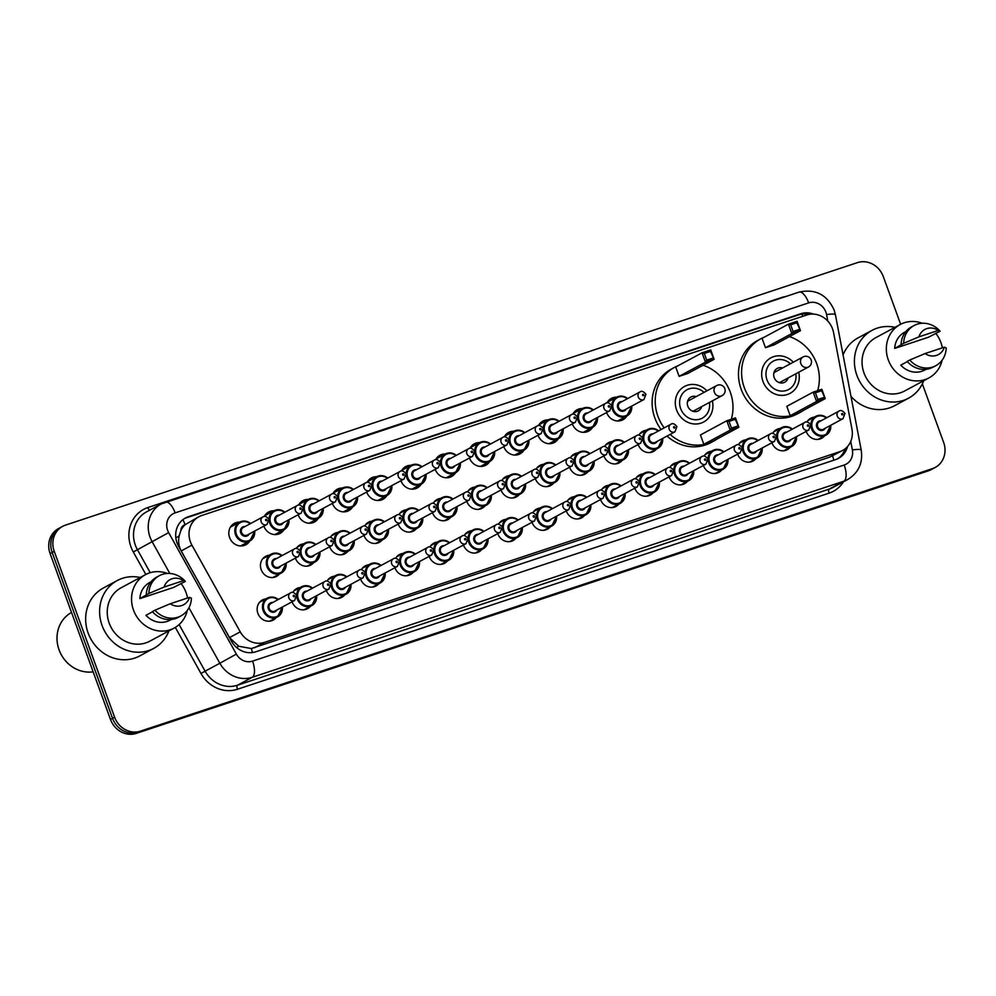 <?xml version="1.0" encoding="UTF-8"?>
<svg xmlns="http://www.w3.org/2000/svg" width="996" height="996" viewBox="0 0 996 996"><rect width="100%" height="100%" fill="white"/><g stroke="black" fill="none" stroke-linecap="round" stroke-linejoin="round"><path stroke-width="1.49" d="M276.041 617.744A11.417 10.408 -118.3 0 1 273.19 620.085A11.417 10.408 -118.3 0 1 257.877 613.312A11.417 10.408 -118.3 0 1 262.359 599.99A11.417 10.408 -118.3 0 1 265.895 598.895M310.316 606.377A11.417 10.408 -118.3 0 1 307.465 608.718A11.417 10.408 -118.3 0 1 292.152 601.958A11.417 10.408 -118.3 0 1 292.102 601.796M344.591 595.023A11.417 10.408 -118.3 0 1 341.74 597.363A11.417 10.408 -118.3 0 1 326.427 590.591A11.417 10.408 -118.3 0 1 326.377 590.441M378.866 583.656A11.417 10.408 -118.3 0 1 376.015 585.997A11.417 10.408 -118.3 0 1 360.701 579.236A11.417 10.408 -118.3 0 1 360.652 579.074M413.141 572.302A11.417 10.408 -118.3 0 1 410.29 574.642A11.417 10.408 -118.3 0 1 394.976 567.869A11.417 10.408 -118.3 0 1 394.926 567.72M447.416 560.935A11.417 10.408 -118.3 0 1 444.565 563.275A11.417 10.408 -118.3 0 1 429.251 556.515A11.417 10.408 -118.3 0 1 429.201 556.353M481.69 549.58A11.417 10.408 -118.3 0 1 478.839 551.921A11.417 10.408 -118.3 0 1 463.526 545.148A11.417 10.408 -118.3 0 1 463.476 544.999M515.965 538.214A11.417 10.408 -118.3 0 1 513.114 540.554A11.417 10.408 -118.3 0 1 497.801 533.794A11.417 10.408 -118.3 0 1 497.751 533.632M550.24 526.859A11.417 10.408 -118.3 0 1 547.389 529.2A11.417 10.408 -118.3 0 1 532.076 522.427A11.417 10.408 -118.3 0 1 532.026 522.278M584.515 515.492A11.417 10.408 -118.3 0 1 581.664 517.833A11.417 10.408 -118.3 0 1 566.351 511.073A11.417 10.408 -118.3 0 1 566.301 510.911M618.79 504.138A11.417 10.408 -118.3 0 1 615.939 506.478A11.417 10.408 -118.3 0 1 600.625 499.706A11.417 10.408 -118.3 0 1 600.576 499.556M653.065 492.771A11.417 10.408 -118.3 0 1 650.214 495.112A11.417 10.408 -118.3 0 1 634.9 488.351A11.417 10.408 -118.3 0 1 634.85 488.189M687.34 481.417A11.417 10.408 -118.3 0 1 684.489 483.757A11.417 10.408 -118.3 0 1 669.175 476.984A11.417 10.408 -118.3 0 1 669.125 476.835M721.614 470.05A11.417 10.408 -118.3 0 1 718.763 472.39A11.417 10.408 -118.3 0 1 703.45 465.63A11.417 10.408 -118.3 0 1 703.4 465.468M755.889 458.695A11.417 10.408 -118.3 0 1 753.038 461.036A11.417 10.408 -118.3 0 1 737.725 454.263A11.417 10.408 -118.3 0 1 737.675 454.114M790.164 447.329A11.417 10.408 -118.3 0 1 787.313 449.669A11.417 10.408 -118.3 0 1 772 442.909A11.417 10.408 -118.3 0 1 771.95 442.747M824.439 435.974A11.417 10.408 -118.3 0 1 821.588 438.315A11.417 10.408 -118.3 0 1 806.287 431.542A11.417 10.408 -118.3 0 1 806.225 431.393M279.341 574.07A11.417 10.408 -118.3 0 1 276.502 576.41A11.417 10.408 -118.3 0 1 261.189 569.65A11.417 10.408 -118.3 0 1 265.671 556.316A11.417 10.408 -118.3 0 1 269.194 555.22M313.616 562.703A11.417 10.408 -118.3 0 1 310.777 565.056A11.417 10.408 -118.3 0 1 295.463 558.283A11.417 10.408 -118.3 0 1 295.401 558.121M347.903 551.348A11.417 10.408 -118.3 0 1 345.052 553.689A11.417 10.408 -118.3 0 1 329.738 546.929A11.417 10.408 -118.3 0 1 329.676 546.767M382.178 539.981A11.417 10.408 -118.3 0 1 379.327 542.334A11.417 10.408 -118.3 0 1 364.013 535.562A11.417 10.408 -118.3 0 1 363.951 535.4M416.453 528.627A11.417 10.408 -118.3 0 1 413.601 530.968A11.417 10.408 -118.3 0 1 398.288 524.207A11.417 10.408 -118.3 0 1 398.226 524.045M450.727 517.26A11.417 10.408 -118.3 0 1 447.876 519.613A11.417 10.408 -118.3 0 1 432.563 512.84A11.417 10.408 -118.3 0 1 432.501 512.679M485.002 505.906A11.417 10.408 -118.3 0 1 482.151 508.246A11.417 10.408 -118.3 0 1 466.838 501.486A11.417 10.408 -118.3 0 1 466.788 501.324M519.277 494.539A11.417 10.408 -118.3 0 1 516.426 496.892A11.417 10.408 -118.3 0 1 501.113 490.119A11.417 10.408 -118.3 0 1 501.063 489.957M553.552 483.185A11.417 10.408 -118.3 0 1 550.701 485.525A11.417 10.408 -118.3 0 1 535.387 478.765A11.417 10.408 -118.3 0 1 535.338 478.603M587.827 471.818A11.417 10.408 -118.3 0 1 584.976 474.171A11.417 10.408 -118.3 0 1 569.662 467.398A11.417 10.408 -118.3 0 1 569.612 467.236M622.102 460.463A11.417 10.408 -118.3 0 1 619.251 462.804A11.417 10.408 -118.3 0 1 603.937 456.044A11.417 10.408 -118.3 0 1 603.887 455.882M656.376 449.096A11.417 10.408 -118.3 0 1 653.525 451.449A11.417 10.408 -118.3 0 1 638.212 444.677A11.417 10.408 -118.3 0 1 638.162 444.515M249.797 540.99A12.139 11.068 -118.3 0 1 245.875 544.737A12.139 11.068 -118.3 0 1 229.59 537.541A12.139 11.068 -118.3 0 1 234.359 523.361A12.139 11.068 -118.3 0 1 239.65 522.153M284.072 529.635A12.139 11.068 -118.3 0 1 280.15 533.383A12.139 11.068 -118.3 0 1 263.865 526.174A12.139 11.068 -118.3 0 1 263.853 526.137M318.346 518.269A12.139 11.068 -118.3 0 1 314.425 522.016A12.139 11.068 -118.3 0 1 298.14 514.82A12.139 11.068 -118.3 0 1 298.128 514.77M357.502 496.992A10.695 9.748 -118.3 0 1 352.671 506.889A12.139 11.068 -118.3 0 1 348.7 510.662A12.139 11.068 -118.3 0 1 332.415 503.453A12.139 11.068 -118.3 0 1 332.403 503.416M386.896 495.547A12.139 11.068 -118.3 0 1 382.974 499.295A12.139 11.068 -118.3 0 1 366.69 492.099A12.139 11.068 -118.3 0 1 366.677 492.049M421.171 484.193A12.139 11.068 -118.3 0 1 417.249 487.94A12.139 11.068 -118.3 0 1 400.965 480.732A12.139 11.068 -118.3 0 1 400.952 480.695M455.446 472.826A12.139 11.068 -118.3 0 1 451.524 476.574A12.139 11.068 -118.3 0 1 435.24 469.377A12.139 11.068 -118.3 0 1 435.227 469.328M489.721 461.472A12.139 11.068 -118.3 0 1 485.799 465.219A12.139 11.068 -118.3 0 1 469.514 458.011A12.139 11.068 -118.3 0 1 469.502 457.973M523.996 450.105A12.139 11.068 -118.3 0 1 520.074 453.852A12.139 11.068 -118.3 0 1 503.789 446.656A12.139 11.068 -118.3 0 1 503.777 446.606M558.27 438.75A12.139 11.068 -118.3 0 1 554.349 442.498A12.139 11.068 -118.3 0 1 538.064 435.289A12.139 11.068 -118.3 0 1 538.052 435.252M592.545 427.384A12.139 11.068 -118.3 0 1 588.624 431.131A12.139 11.068 -118.3 0 1 572.339 423.935A12.139 11.068 -118.3 0 1 572.327 423.885M626.82 416.029A12.139 11.068 -118.3 0 1 622.898 419.777A12.139 11.068 -118.3 0 1 606.614 412.568A12.139 11.068 -118.3 0 1 606.601 412.531M833.552 332.49A21.402 19.509 61.7 0 0 832.556 328.917A21.402 19.509 61.7 0 0 806.698 314.997L201.64 515.542A21.402 19.509 61.7 0 0 198.802 516.775A21.402 19.509 61.7 0 0 191.942 545.161L240.235 631.838A21.402 19.509 61.7 0 0 264.55 642.358L839.715 451.723A21.402 19.509 61.7 0 0 842.554 450.503A21.402 19.509 61.7 0 0 851.953 429.077L833.552 332.49M180.849 530.594A21.402 19.509 -118.3 0 1 185.381 524.519L185.057 524.631A7.134 6.499 61.7 0 0 180.849 530.594L179.106 536.022C178.035 541.239 178.745 546.206 181.21 550.937L229.503 637.614L238.754 646.242L251.291 648.533L829.618 457.164L842.554 450.503M198.802 516.775L185.381 524.519M772.647 433.372A11.417 10.408 -118.3 0 1 776.494 429.575A11.417 10.408 -118.3 0 1 780.017 428.492M738.372 444.726A11.417 10.408 -118.3 0 1 742.219 440.942A11.417 10.408 -118.3 0 1 745.743 439.846M704.097 456.093A11.417 10.408 -118.3 0 1 707.944 452.296A11.417 10.408 -118.3 0 1 711.468 451.213M669.822 467.448A11.417 10.408 -118.3 0 1 673.67 463.663A11.417 10.408 -118.3 0 1 677.193 462.567M635.548 478.815A11.417 10.408 -118.3 0 1 639.395 475.017A11.417 10.408 -118.3 0 1 642.918 473.934M601.273 490.169A11.417 10.408 -118.3 0 1 605.12 486.384A11.417 10.408 -118.3 0 1 608.643 485.289M566.998 501.536A11.417 10.408 -118.3 0 1 570.845 497.739A11.417 10.408 -118.3 0 1 574.368 496.655M532.723 512.89A11.417 10.408 -118.3 0 1 536.57 509.105A11.417 10.408 -118.3 0 1 540.093 508.01M498.448 524.257A11.417 10.408 -118.3 0 1 502.295 520.46A11.417 10.408 -118.3 0 1 505.819 519.377M464.173 535.611A11.417 10.408 -118.3 0 1 468.02 531.827A11.417 10.408 -118.3 0 1 471.544 530.731M429.899 546.978A11.417 10.408 -118.3 0 1 433.746 543.181A11.417 10.408 -118.3 0 1 437.269 542.098M395.624 558.333A11.417 10.408 -118.3 0 1 399.471 554.548A11.417 10.408 -118.3 0 1 402.994 553.452M361.349 569.7A11.417 10.408 -118.3 0 1 365.196 565.902A11.417 10.408 -118.3 0 1 368.719 564.819M327.074 581.054A11.417 10.408 -118.3 0 1 330.921 577.269A11.417 10.408 -118.3 0 1 334.444 576.174M292.799 592.421A11.417 10.408 -118.3 0 1 296.634 588.624A11.417 10.408 -118.3 0 1 300.17 587.54M806.922 422.005A11.417 10.408 -118.3 0 1 810.769 418.22A11.417 10.408 -118.3 0 1 814.292 417.125M638.859 435.14A11.417 10.408 -118.3 0 1 642.706 431.343A11.417 10.408 -118.3 0 1 646.23 430.26M604.584 446.494A11.417 10.408 -118.3 0 1 608.432 442.71A11.417 10.408 -118.3 0 1 611.955 441.614M570.31 457.861A11.417 10.408 -118.3 0 1 574.157 454.064A11.417 10.408 -118.3 0 1 577.68 452.981M536.035 469.216A11.417 10.408 -118.3 0 1 539.869 465.431A11.417 10.408 -118.3 0 1 543.405 464.335M501.76 480.582A11.417 10.408 -118.3 0 1 505.595 476.785A11.417 10.408 -118.3 0 1 509.13 475.702M467.485 491.937A11.417 10.408 -118.3 0 1 471.32 488.152A11.417 10.408 -118.3 0 1 474.855 487.056M433.21 503.304A11.417 10.408 -118.3 0 1 437.045 499.506A11.417 10.408 -118.3 0 1 440.581 498.423M398.935 514.658A11.417 10.408 -118.3 0 1 402.77 510.873A11.417 10.408 -118.3 0 1 406.306 509.778M364.661 526.025A11.417 10.408 -118.3 0 1 368.495 522.228A11.417 10.408 -118.3 0 1 372.018 521.145M330.386 537.379A11.417 10.408 -118.3 0 1 334.22 533.595A11.417 10.408 -118.3 0 1 337.744 532.499M296.273 548.46A11.417 10.408 -118.3 0 1 299.945 544.949A11.417 10.408 -118.3 0 1 303.469 543.866M607.074 402.857A12.139 11.068 -118.3 0 1 611.395 398.388A12.139 11.068 -118.3 0 1 616.673 397.18M572.8 414.212A12.139 11.068 -118.3 0 1 577.12 409.754A12.139 11.068 -118.3 0 1 582.399 408.547M538.525 425.578A12.139 11.068 -118.3 0 1 542.845 421.109A12.139 11.068 -118.3 0 1 548.124 419.901M504.25 436.933A12.139 11.068 -118.3 0 1 508.57 432.476A12.139 11.068 -118.3 0 1 513.849 431.268A10.695 9.748 -118.3 0 1 524.817 432.65M469.975 448.3A12.139 11.068 -118.3 0 1 474.295 443.83A12.139 11.068 -118.3 0 1 479.574 442.622M435.7 459.654A12.139 11.068 -118.3 0 1 440.008 455.197A12.139 11.068 -118.3 0 1 445.299 453.989M401.425 471.021A12.139 11.068 -118.3 0 1 405.733 466.551A12.139 11.068 -118.3 0 1 411.024 465.344M367.151 482.375A12.139 11.068 -118.3 0 1 371.458 477.918A12.139 11.068 -118.3 0 1 376.749 476.711M332.876 493.742A12.139 11.068 -118.3 0 1 337.183 489.273A12.139 11.068 -118.3 0 1 342.475 488.065A10.695 9.748 -118.3 0 1 353.443 489.459M298.601 505.097A12.139 11.068 -118.3 0 1 302.909 500.639A12.139 11.068 -118.3 0 1 308.2 499.432M264.326 516.463A12.139 11.068 -118.3 0 1 268.634 511.994A12.139 11.068 -118.3 0 1 273.925 510.786M922.346 383.883L943.648 442.436A21.402 19.509 -118.3 0 1 935.244 467.423A21.402 19.509 -118.3 0 1 932.393 468.655L140.473 731.139A21.402 19.509 -118.3 0 1 114.615 717.22L54.232 551.336L52.166 552.456A21.402 19.509 -118.3 0 1 60.582 527.457A21.402 19.509 -118.3 0 0 52.166 552.456L112.548 718.34L52.166 552.456L50.099 553.564A21.402 19.509 -118.3 0 1 58.515 528.577L62.648 526.349A21.402 19.509 -118.3 0 1 65.499 525.116L857.407 262.633A21.402 19.509 -118.3 0 1 883.278 276.552L900.645 324.273M140.473 731.139L138.407 732.247A21.402 19.509 -118.3 0 1 112.548 718.34A21.402 19.509 -118.3 0 0 138.407 732.247L930.326 469.763L136.34 733.367A21.402 19.509 -118.3 0 1 110.481 719.448L50.099 553.564M935.244 467.423L933.177 468.543A21.402 19.509 -118.3 0 1 930.326 469.763A21.402 19.509 -118.3 0 0 933.177 468.543L931.111 469.651A21.402 19.509 -118.3 0 1 928.26 470.884L136.34 733.367M813.558 314.114A21.402 19.509 61.7 0 0 800.821 313.728L188.331 516.75A21.402 19.509 61.7 0 0 185.48 517.97A21.402 19.509 61.7 0 0 178.62 546.356L231.508 641.262A21.402 19.509 61.7 0 0 255.823 651.782L835.582 459.629A21.402 19.509 61.7 0 0 838.433 458.397A21.402 19.509 61.7 0 0 847.559 446.507M184.472 518.567A21.402 19.509 -118.3 0 1 186.264 517.858L798.755 314.848A21.402 19.509 -118.3 0 1 808.877 314.425M54.232 551.336A21.402 19.509 -118.3 0 1 62.648 526.349M845.143 448.798A21.402 19.509 -118.3 0 1 837.375 458.919M923.74 380.709A38.52 35.109 -118.3 0 1 908.564 398.188A38.52 35.109 -118.3 0 1 856.896 375.355A38.52 35.109 -118.3 0 1 872.035 330.361A38.52 35.109 -118.3 0 1 894.993 327.323M843.077 354.912A38.52 35.109 -118.3 0 1 858.079 337.881L872.035 330.361M942.104 360.203A30.316 27.627 -118.3 0 1 928.969 377.882A30.316 27.627 -118.3 0 1 888.295 359.917A30.316 27.627 -118.3 0 1 900.222 324.509A30.316 27.627 -118.3 0 1 922.209 323.264M935.767 333.286A30.316 27.627 -118.3 0 1 940.884 342.487A30.316 27.627 -118.3 0 1 942.341 347.841M928.969 377.882L904.679 390.967A30.316 27.627 -118.3 0 1 864.005 372.99A30.316 27.627 -118.3 0 1 875.92 337.594L900.222 324.509M907.331 361.61L900.77 365.146A21.402 19.509 -118.3 0 0 924.736 370.039L926.118 369.292M944.357 347.168A14.268 12.998 -118.3 0 1 925.035 353.568L944.357 347.168L946.2 347.953A22.821 20.804 -118.3 0 1 935.754 365.731A22.821 20.804 -118.3 0 1 909.746 360.029L907.169 361.424A22.821 20.804 -118.3 0 0 933.165 367.113L935.754 365.731M925.035 353.568L909.746 360.029M894.682 348.426L903.658 343.309A22.821 20.804 -118.3 0 1 914.104 325.53A22.821 20.804 -118.3 0 1 940.112 331.232L928.421 337.246L894.682 348.426A21.402 19.509 -118.3 0 1 904.443 332.353L905.825 331.618M908.564 398.188L894.607 405.708A38.52 35.109 -118.3 0 1 850.982 396.396M918.947 336.847A14.268 12.998 -118.3 0 1 938.269 330.448L918.947 336.847L903.658 343.309M938.269 330.448L940.112 331.232M901.081 344.703A22.821 20.804 -118.3 0 1 911.527 326.925L914.104 325.53M93.151 671.839A32.096 29.258 -118.3 0 1 59.075 649.853A32.096 29.258 -118.3 0 1 71.538 612.453M168.946 630.879A38.52 35.109 -118.3 0 1 153.77 648.371A38.52 35.109 -118.3 0 1 102.09 625.538A38.52 35.109 -118.3 0 1 117.242 580.544A38.52 35.109 -118.3 0 1 140.199 577.493M153.77 648.371L139.814 655.891A38.52 35.109 -118.3 0 1 88.134 633.045A38.52 35.109 -118.3 0 1 103.285 588.063L117.242 580.544M187.31 610.386A30.316 27.627 -118.3 0 1 174.176 628.065A30.316 27.627 -118.3 0 1 133.501 610.087A30.316 27.627 -118.3 0 1 145.416 574.68A30.316 27.627 -118.3 0 1 167.415 573.447M180.973 583.469A30.316 27.627 -118.3 0 1 186.09 592.657A30.316 27.627 -118.3 0 1 187.547 598.011M174.176 628.065L149.873 641.15A30.316 27.627 -118.3 0 1 109.211 623.172A30.316 27.627 -118.3 0 1 121.126 587.765L145.416 574.68M152.537 611.793L145.964 615.329A21.402 19.509 -118.3 0 0 169.943 620.222L171.324 619.475M189.551 597.351A14.268 12.998 -118.3 0 1 170.241 603.75L189.551 597.351L191.406 598.123A22.821 20.804 -118.3 0 1 180.961 615.902A22.821 20.804 -118.3 0 1 154.953 610.212L152.363 611.606A22.821 20.804 -118.3 0 0 178.371 617.296L180.961 615.902M170.241 603.75L154.953 610.212M139.876 598.608L148.865 593.492A22.821 20.804 -118.3 0 1 159.31 575.713A22.821 20.804 -118.3 0 1 185.318 581.403L173.628 587.428L139.876 598.608A21.402 19.509 -118.3 0 1 149.649 582.536L151.031 581.789M164.153 587.03A14.268 12.998 -118.3 0 1 183.476 580.631L164.153 587.03L148.865 593.492M183.476 580.631L185.318 581.403M146.288 594.886A22.821 20.804 -118.3 0 1 156.721 577.107L159.31 575.713M798.717 372.255A20.181 18.401 -118.3 0 1 790.04 393.37A20.181 18.401 -118.3 0 1 762.961 381.393A20.181 18.401 -118.3 0 1 770.904 357.825A20.181 18.401 -118.3 0 1 793.302 362.195M803.648 410.252A41.732 38.035 -118.3 0 1 800.261 412.332A41.732 38.035 -118.3 0 1 744.286 387.593A41.732 38.035 -118.3 0 1 760.683 338.852A41.732 38.035 -118.3 0 1 764.293 337.171M789.442 336.623A41.732 38.035 -118.3 0 1 816.67 363.602A41.732 38.035 -118.3 0 1 817.641 390.644M800.261 412.332L797.161 414A41.732 38.035 -118.3 0 1 741.173 389.262A41.732 38.035 -118.3 0 1 757.583 340.52L760.683 338.852M765.476 347.729L774.141 344.865L800.498 330.66L791.845 333.536L765.476 347.729L762.065 338.366L788.434 324.173L797.099 321.297L800.498 330.66L796.862 322.766L790.675 324.82L793.102 331.506L799.29 329.452M790.214 415.693L798.879 412.817L825.236 398.624L816.571 401.488L790.214 415.693L786.803 406.331L813.172 392.125L821.825 389.262L825.236 398.624L821.6 390.731L815.413 392.773L817.841 399.471L824.028 397.416M793.102 331.506L791.845 333.536L788.434 324.173L790.675 324.82M817.841 399.471L816.571 401.488L813.172 392.125L815.413 392.773M821.825 389.262L821.6 390.731M797.099 321.297L796.862 322.766M795.792 373.824A16.123 14.691 -118.3 0 1 785.047 390.83A16.123 14.691 -118.3 0 1 767.007 379.949A16.123 14.691 -118.3 0 1 772.074 361.897A16.123 14.691 -118.3 0 1 790.388 363.777M788.023 378.007A7.844 7.146 -118.3 0 1 784.711 382.227A7.844 7.146 -118.3 0 1 774.178 377.571A7.844 7.146 -118.3 0 1 777.266 368.408A7.844 7.146 -118.3 0 1 782.607 367.96M803.859 356.605A5.702 5.204 61.7 0 0 803.1 356.929L775.187 371.956A5.702 5.204 61.7 0 0 773.867 373.014M778.997 382.539A5.702 5.204 61.7 0 0 780.59 382.016L808.503 366.976A5.702 5.702 0 0 0 811.043 359.693A5.702 5.702 0 0 0 803.1 356.929A5.702 5.204 61.7 0 0 807.744 367.3A5.702 5.204 61.7 0 0 808.503 366.976M712.352 400.878A20.181 18.401 -118.3 0 1 703.674 421.993A20.181 18.401 -118.3 0 1 676.595 410.028A20.181 18.401 -118.3 0 1 684.538 386.448A20.181 18.401 -118.3 0 1 706.936 390.83M664.195 427.869A41.732 38.035 -118.3 0 1 657.908 416.216A41.732 38.035 -118.3 0 1 674.317 367.487A41.732 38.035 -118.3 0 1 677.927 365.793M703.076 365.246A41.732 38.035 -118.3 0 1 730.292 392.225A41.732 38.035 -118.3 0 1 731.276 419.279M661.095 429.537A41.732 38.035 -118.3 0 1 654.808 417.884A41.732 38.035 -118.3 0 1 671.217 369.155L674.317 367.487M679.11 376.364L687.775 373.488L714.132 359.295L705.467 362.158L679.11 376.364L675.699 367.001L702.068 352.796L710.721 349.932L714.132 359.295L710.497 351.401L704.309 353.443L706.737 360.141L712.924 358.087M717.282 438.875A41.732 38.035 -118.3 0 1 713.895 440.967A41.732 38.035 -118.3 0 1 670.134 434.405M703.848 444.316L712.501 441.452L738.87 427.247L730.205 430.123L703.848 444.316L700.437 434.953L726.794 420.76L735.459 417.884L738.87 427.247L735.222 419.353L729.035 421.408L731.475 428.093L737.663 426.039M713.895 440.967L710.795 442.635A41.732 38.035 -118.3 0 1 667.021 436.074M706.737 360.141L705.467 362.158L702.068 352.796L704.309 353.443M731.475 428.093L730.205 430.123L726.794 420.76L729.035 421.408M735.459 417.884L735.222 419.353M710.721 349.932L710.497 351.401M709.426 402.446A16.123 14.691 -118.3 0 1 698.682 419.453A16.123 14.691 -118.3 0 1 680.642 408.572A16.123 14.691 -118.3 0 1 685.709 390.532A16.123 14.691 -118.3 0 1 704.01 392.399M701.645 406.642A7.844 7.146 -118.3 0 1 698.345 410.85A7.844 7.146 -118.3 0 1 687.813 406.194A7.844 7.146 -118.3 0 1 690.9 397.031A7.844 7.146 -118.3 0 1 696.241 396.595M717.481 385.228A5.702 5.204 61.7 0 0 716.722 385.552L688.809 400.591A5.702 5.204 61.7 0 0 687.489 401.637M692.618 411.161A5.702 5.204 61.7 0 0 694.224 410.638L722.137 395.599A5.702 5.702 0 0 0 724.677 388.315A5.702 5.702 0 0 0 716.722 385.552A5.702 5.204 61.7 0 0 721.378 395.935A5.702 5.204 61.7 0 0 722.137 395.599M175.844 537.84L179.106 536.022M802.826 316.28A21.402 8.69 -108.3 0 0 801.805 314.126M833.851 460.202A21.402 8.69 -108.3 0 0 832.581 455.869M252.486 652.554A21.402 8.69 -108.3 0 0 251.291 648.533M236.538 647.475L238.754 646.242M185.057 524.631A21.402 8.69 -108.3 0 0 182.94 519.638M829.618 457.164L839.715 451.723M254.453 647.798L264.55 642.358M229.503 637.614L240.235 631.838M181.21 550.937L191.942 545.161M928.26 470.884L932.393 468.655M110.481 719.448L114.615 717.22M798.755 314.848L800.821 313.728M827.813 321.098L826.568 314.549A14.268 12.998 61.7 0 0 825.908 312.159A14.268 12.998 61.7 0 0 808.665 302.884L175.134 512.878A14.268 12.998 61.7 0 0 167.627 530.358A14.268 12.998 61.7 0 0 168.66 532.611L236.351 654.098A14.268 12.998 61.7 0 0 252.561 661.12L844.197 465.008A14.268 12.998 61.7 0 0 852.364 449.918L850.733 441.402M798.63 292.289A14.268 5.802 71.7 0 1 799.004 292.127A14.268 5.802 71.7 0 1 808.665 302.884M169.818 573.459L152.151 541.762A28.535 26.008 -118.3 0 1 150.085 537.242A28.535 26.008 -118.3 0 1 161.302 503.914L146.574 511.844A28.535 26.008 61.7 0 0 135.356 545.173A28.535 26.008 61.7 0 0 137.423 549.692L150.234 572.7M145.827 574.468L133.29 551.983L168.66 532.611M133.29 551.983A32.096 29.258 -118.3 0 1 147.856 507.562L781.387 297.58A3.561 1.444 -108.3 0 0 781.524 297.929M781.387 297.58A32.096 29.258 -118.3 0 1 785.744 296.522M843.463 481.815A32.096 29.258 -118.3 0 1 829.095 493.145L237.446 689.257A32.096 29.258 -118.3 0 1 200.98 673.47L175.321 627.405M847.696 479.537A28.535 26.008 -118.3 0 1 843.898 481.18L829.17 489.111A28.535 26.008 61.7 0 0 832.955 487.48L847.696 479.537C858.54 472.814 863.046 462.978 861.204 450.03L835.407 314.661A14.268 1.917 -10.8 0 0 826.568 314.549M844.197 465.008A14.268 5.802 71.7 0 1 843.898 481.18L252.262 677.28A28.535 26.008 -118.3 0 1 219.842 663.249L205.101 671.18A28.535 26.008 61.7 0 0 237.521 685.211L829.17 489.111A3.561 1.444 -108.3 0 0 829.095 493.145M236.351 654.098L219.842 663.249L188.941 607.784M179.131 624.567L205.101 671.18L200.98 673.47M252.561 661.12A14.268 5.802 71.7 0 1 252.262 677.28L237.521 685.211A3.561 1.444 -108.3 0 0 237.446 689.257M147.856 507.562A3.561 1.444 -108.3 0 0 149.674 510.176M852.364 449.918A14.268 1.917 -10.8 0 1 861.204 450.03M165.087 502.283A14.268 5.802 71.7 0 1 165.473 502.121A14.268 5.802 71.7 0 1 175.134 512.878M186.264 517.858L188.331 516.75M631.701 406.107A10.695 9.748 -118.3 0 1 626.87 416.004A10.695 9.748 -118.3 0 1 612.515 409.655A10.695 9.748 -118.3 0 1 611.918 407.165M627.268 398.774A9.985 9.101 61.7 0 0 616.238 398.35A9.985 9.101 61.7 0 0 613.399 409.306A9.985 9.101 61.7 0 0 624.206 416.116A9.985 9.101 61.7 0 0 631.327 406.306M626.148 409.095A4.992 4.557 -118.3 0 1 617.732 407.874A4.992 4.557 -118.3 0 1 622.089 401.562M620.284 402.533A4.283 3.897 61.7 0 0 618.603 407.526A4.283 3.897 61.7 0 0 624.343 410.066L643.989 399.483A4.283 3.897 -118.3 0 1 638.249 396.956A4.283 3.897 -118.3 0 1 639.93 391.951L620.284 402.533M642.632 395.225A0.71 0.647 61.7 0 0 643.491 395.698A0.71 0.647 61.7 0 0 643.864 394.814A0.71 0.647 61.7 0 0 643.005 394.354A0.71 0.647 61.7 0 0 642.632 395.225M611.843 406.343A10.695 9.748 -118.3 0 1 616.723 397.155A10.695 9.748 -118.3 0 1 627.642 398.574M597.426 417.473A10.695 9.748 -118.3 0 1 592.595 427.359A10.695 9.748 -118.3 0 1 578.24 421.009A10.695 9.748 -118.3 0 1 577.643 418.519M592.994 410.128A9.985 9.101 61.7 0 0 581.963 409.705A9.985 9.101 61.7 0 0 579.124 420.673A9.985 9.101 61.7 0 0 589.931 427.471A9.985 9.101 61.7 0 0 597.052 417.673M591.873 420.461A4.992 4.557 -118.3 0 1 583.457 419.229A4.992 4.557 -118.3 0 1 587.814 412.917M586.009 413.888A4.283 3.897 61.7 0 0 584.328 418.893A4.283 3.897 61.7 0 0 590.068 421.433L609.714 410.85A4.283 3.897 -118.3 0 1 603.974 408.31A4.283 3.897 -118.3 0 1 605.655 403.318L586.009 413.888M608.357 406.592A0.71 0.647 61.7 0 0 609.216 407.053A0.71 0.647 61.7 0 0 609.589 406.181A0.71 0.647 61.7 0 0 608.73 405.721A0.71 0.647 61.7 0 0 608.357 406.592M577.568 417.71A10.695 9.748 -118.3 0 1 582.448 408.522A10.695 9.748 -118.3 0 1 593.367 409.929M563.151 428.828A10.695 9.748 -118.3 0 1 558.32 438.726A10.695 9.748 -118.3 0 1 543.965 432.376A10.695 9.748 -118.3 0 1 543.368 429.886M558.719 421.495A9.985 9.101 61.7 0 0 547.688 421.071A9.985 9.101 61.7 0 0 544.849 432.027A9.985 9.101 61.7 0 0 555.656 438.838A9.985 9.101 61.7 0 0 562.777 429.027M557.598 431.816A4.992 4.557 -118.3 0 1 549.182 430.596A4.992 4.557 -118.3 0 1 553.539 424.284M551.734 425.255A4.283 3.897 61.7 0 0 550.053 430.247A4.283 3.897 61.7 0 0 555.793 432.787L575.439 422.204A4.283 3.897 -118.3 0 1 569.7 419.677A4.283 3.897 -118.3 0 1 571.38 414.672L551.734 425.255M574.082 417.947A0.71 0.647 61.7 0 0 574.941 418.42A0.71 0.647 61.7 0 0 575.315 417.536A0.71 0.647 61.7 0 0 574.455 417.075A0.71 0.647 61.7 0 0 574.082 417.947M543.293 429.064A10.695 9.748 -118.3 0 1 548.174 419.876A10.695 9.748 -118.3 0 1 559.092 421.296M528.876 440.195A10.695 9.748 -118.3 0 1 524.045 450.08A10.695 9.748 -118.3 0 1 509.691 443.73A10.695 9.748 -118.3 0 1 509.093 441.24M524.444 432.849A9.985 9.101 61.7 0 0 513.413 432.426A9.985 9.101 61.7 0 0 510.575 443.394A9.985 9.101 61.7 0 0 521.381 450.192A9.985 9.101 61.7 0 0 528.503 440.394M523.323 443.183A4.992 4.557 -118.3 0 1 514.907 441.95A4.992 4.557 -118.3 0 1 519.265 435.638M517.459 436.609A4.283 3.897 61.7 0 0 515.779 441.614A4.283 3.897 61.7 0 0 521.518 444.154L541.164 433.571A4.283 3.897 -118.3 0 1 535.425 431.031A4.283 3.897 -118.3 0 1 537.105 426.039L517.459 436.609M539.807 429.313A0.71 0.647 61.7 0 0 540.666 429.774A0.71 0.647 61.7 0 0 541.04 428.903A0.71 0.647 61.7 0 0 540.181 428.442A0.71 0.647 61.7 0 0 539.807 429.313M509.018 440.431A10.695 9.748 -118.3 0 1 513.899 431.243L504.648 436.223M494.601 451.549A10.695 9.748 -118.3 0 1 489.771 461.447A10.695 9.748 -118.3 0 1 475.416 455.097A10.695 9.748 -118.3 0 1 474.818 452.607M490.169 444.216A9.985 9.101 61.7 0 0 479.138 443.793A9.985 9.101 61.7 0 0 476.3 454.749A9.985 9.101 61.7 0 0 487.106 461.559A9.985 9.101 61.7 0 0 494.228 451.748M489.048 454.537A4.992 4.557 -118.3 0 1 480.62 453.317A4.992 4.557 -118.3 0 1 484.99 447.005M483.185 447.976A4.283 3.897 61.7 0 0 481.504 452.968A4.283 3.897 61.7 0 0 487.243 455.508L506.889 444.926A4.283 3.897 -118.3 0 1 501.15 442.398A4.283 3.897 -118.3 0 1 502.831 437.393L483.185 447.976M505.532 440.668A0.71 0.647 61.7 0 0 506.391 441.141A0.71 0.647 61.7 0 0 506.765 440.257A0.71 0.647 61.7 0 0 505.906 439.796A0.71 0.647 61.7 0 0 505.532 440.668M474.743 451.786A10.695 9.748 -118.3 0 1 479.624 442.598A10.695 9.748 -118.3 0 1 490.542 444.017M460.326 462.916A10.695 9.748 -118.3 0 1 455.496 472.801A10.695 9.748 -118.3 0 1 441.141 466.452A10.695 9.748 -118.3 0 1 440.543 463.962M455.894 455.57A9.985 9.101 61.7 0 0 444.863 455.147A9.985 9.101 61.7 0 0 442.025 466.116A9.985 9.101 61.7 0 0 452.831 472.913A9.985 9.101 61.7 0 0 459.953 463.115M454.774 465.904A4.992 4.557 -118.3 0 1 446.345 464.671A4.992 4.557 -118.3 0 1 450.715 458.359M448.91 459.33A4.283 3.897 61.7 0 0 447.229 464.335A4.283 3.897 61.7 0 0 452.968 466.875L472.614 456.293A4.283 3.897 -118.3 0 1 466.875 453.753A4.283 3.897 -118.3 0 1 468.556 448.76L448.91 459.33M471.257 452.035A0.71 0.647 61.7 0 0 472.116 452.495A0.71 0.647 61.7 0 0 472.49 451.624A0.71 0.647 61.7 0 0 471.631 451.163A0.71 0.647 61.7 0 0 471.257 452.035M440.469 463.152A10.695 9.748 -118.3 0 1 445.349 453.964A10.695 9.748 -118.3 0 1 456.268 455.371L451.387 453.018L445.349 453.964L436.099 458.944M426.051 474.27A10.695 9.748 -118.3 0 1 421.221 484.168A10.695 9.748 -118.3 0 1 406.866 477.819A10.695 9.748 -118.3 0 1 406.268 475.329M421.619 466.937A9.985 9.101 61.7 0 0 410.589 466.514A9.985 9.101 61.7 0 0 407.75 477.47A9.985 9.101 61.7 0 0 418.557 484.28A9.985 9.101 61.7 0 0 425.678 474.47M420.499 477.258A4.992 4.557 -118.3 0 1 412.07 476.038A4.992 4.557 -118.3 0 1 416.44 469.726M414.635 470.697A4.283 3.897 61.7 0 0 412.954 475.69A4.283 3.897 61.7 0 0 418.694 478.229L438.34 467.647A4.283 3.897 -118.3 0 1 432.6 465.12A4.283 3.897 -118.3 0 1 434.281 460.115L414.635 470.697M436.983 463.389A0.71 0.647 61.7 0 0 437.842 463.862A0.71 0.647 61.7 0 0 438.215 462.978A0.71 0.647 61.7 0 0 437.356 462.518A0.71 0.647 61.7 0 0 436.983 463.389M406.194 474.507A10.695 9.748 -118.3 0 1 411.074 465.319A10.695 9.748 -118.3 0 1 421.993 466.738M377.696 500.502L386.946 495.522L391.826 485.6A10.695 9.748 -118.3 0 1 386.946 495.522A10.695 9.748 -118.3 0 1 372.591 489.173A10.695 9.748 -118.3 0 1 371.994 486.683M387.344 478.292A9.985 9.101 61.7 0 0 376.314 477.868A9.985 9.101 61.7 0 0 373.475 488.837A9.985 9.101 61.7 0 0 384.282 495.635A9.985 9.101 61.7 0 0 391.403 485.836M386.224 488.625A4.992 4.557 -118.3 0 1 377.795 487.393A4.992 4.557 -118.3 0 1 382.165 481.08M380.36 482.052A4.283 3.897 61.7 0 0 378.679 487.056A4.283 3.897 61.7 0 0 384.419 489.596L404.065 479.014A4.283 3.897 -118.3 0 1 398.325 476.474A4.283 3.897 -118.3 0 1 400.006 471.482L380.36 482.052M402.708 474.756A0.71 0.647 61.7 0 0 403.567 475.217A0.71 0.647 61.7 0 0 403.94 474.345A0.71 0.647 61.7 0 0 403.081 473.884A0.71 0.647 61.7 0 0 402.708 474.756M371.919 485.874A10.695 9.748 -118.3 0 1 376.799 476.686A10.695 9.748 -118.3 0 1 387.718 478.092M357.552 496.967L352.671 506.889A10.695 9.748 -118.3 0 1 338.316 500.54A10.695 9.748 -118.3 0 1 337.719 498.05M353.07 489.659A9.985 9.101 61.7 0 0 342.039 489.235A9.985 9.101 61.7 0 0 339.2 500.191A9.985 9.101 61.7 0 0 350.007 507.001A9.985 9.101 61.7 0 0 357.128 497.191M351.949 499.98A4.992 4.557 -118.3 0 1 343.52 498.759A4.992 4.557 -118.3 0 1 347.89 492.447M346.085 493.418A4.283 3.897 61.7 0 0 344.404 498.411A4.283 3.897 61.7 0 0 350.144 500.951L369.79 490.368A4.283 3.897 -118.3 0 1 364.038 487.841A4.283 3.897 -118.3 0 1 365.731 482.836L346.085 493.418M368.433 486.11A0.71 0.647 61.7 0 0 369.292 486.583A0.71 0.647 61.7 0 0 369.665 485.699A0.71 0.647 61.7 0 0 368.806 485.239A0.71 0.647 61.7 0 0 368.433 486.11M337.644 497.228A10.695 9.748 -118.3 0 1 342.524 488.04L333.262 493.032M323.227 508.358A10.695 9.748 -118.3 0 1 318.396 518.244A10.695 9.748 -118.3 0 1 304.041 511.894A10.695 9.748 -118.3 0 1 303.431 509.404M318.795 501.013A9.985 9.101 61.7 0 0 307.764 500.59A9.985 9.101 61.7 0 0 304.913 511.558A9.985 9.101 61.7 0 0 315.732 518.356A9.985 9.101 61.7 0 0 322.853 508.558M317.674 511.346A4.992 4.557 -118.3 0 1 309.246 510.114A4.992 4.557 -118.3 0 1 313.616 503.802M311.81 504.773A4.283 3.897 61.7 0 0 310.13 509.778A4.283 3.897 61.7 0 0 315.869 512.317L335.515 501.735A4.283 3.897 -118.3 0 1 329.763 499.195A4.283 3.897 -118.3 0 1 331.456 494.203L311.81 504.773M334.158 497.477A0.71 0.647 61.7 0 0 335.017 497.938A0.71 0.647 61.7 0 0 335.391 497.066A0.71 0.647 61.7 0 0 334.531 496.606A0.71 0.647 61.7 0 0 334.158 497.477M303.369 508.595A10.695 9.748 -118.3 0 1 308.25 499.407A10.695 9.748 -118.3 0 1 319.156 500.814M288.94 519.713A10.695 9.748 -118.3 0 1 284.121 529.611A10.695 9.748 -118.3 0 1 269.767 523.261A10.695 9.748 -118.3 0 1 269.157 520.771M284.52 512.38A9.985 9.101 61.7 0 0 273.489 511.956A9.985 9.101 61.7 0 0 270.638 522.912A9.985 9.101 61.7 0 0 281.457 529.723A9.985 9.101 61.7 0 0 288.579 519.912M283.399 522.701A4.992 4.557 -118.3 0 1 274.971 521.481A4.992 4.557 -118.3 0 1 279.341 515.169M277.535 516.14A4.283 3.897 61.7 0 0 275.855 521.132A4.283 3.897 61.7 0 0 281.594 523.672L301.24 513.089A4.283 3.897 -118.3 0 1 295.488 510.562A4.283 3.897 -118.3 0 1 297.182 505.557L277.535 516.14M299.883 508.832A0.71 0.647 61.7 0 0 300.742 509.305A0.71 0.647 61.7 0 0 301.116 508.421A0.71 0.647 61.7 0 0 300.257 507.96A0.71 0.647 61.7 0 0 299.883 508.832M269.094 519.949A10.695 9.748 -118.3 0 1 273.975 510.761A10.695 9.748 -118.3 0 1 284.881 512.181M254.665 531.08A10.695 9.748 -118.3 0 1 249.847 540.965A10.695 9.748 -118.3 0 1 235.492 534.615A10.695 9.748 -118.3 0 1 239.7 522.128A10.695 9.748 -118.3 0 1 250.606 523.535M250.245 523.734A9.985 9.101 61.7 0 0 239.214 523.311A9.985 9.101 61.7 0 0 236.363 534.279A9.985 9.101 61.7 0 0 247.182 541.077A9.985 9.101 61.7 0 0 254.304 531.279M249.125 534.068A4.992 4.557 -118.3 0 1 240.696 532.835A4.992 4.557 -118.3 0 1 245.066 526.523M243.261 527.494A4.283 3.897 61.7 0 0 241.58 532.499A4.283 3.897 61.7 0 0 247.319 535.039L266.965 524.456A4.283 3.897 -118.3 0 1 261.213 521.916A4.283 3.897 -118.3 0 1 262.907 516.924L243.261 527.494M265.608 520.198A0.71 0.647 61.7 0 0 266.467 520.659A0.71 0.647 61.7 0 0 266.841 519.788A0.71 0.647 61.7 0 0 265.982 519.327A0.71 0.647 61.7 0 0 265.608 520.198M662.664 438.414A10.695 9.748 -118.3 0 1 657.833 448.312A10.695 9.748 -118.3 0 1 643.491 441.963A10.695 9.748 -118.3 0 1 642.881 439.473M642.806 438.663A10.695 9.748 -118.3 0 1 647.686 429.475A10.695 9.748 -118.3 0 1 658.605 430.882M658.232 431.081A9.985 9.101 61.7 0 0 647.201 430.658A9.985 9.101 61.7 0 0 644.362 441.626A9.985 9.101 61.7 0 0 655.169 448.424A9.985 9.101 61.7 0 0 662.29 438.626M657.111 441.402A4.992 4.557 -118.3 0 1 648.695 440.182A4.992 4.557 -118.3 0 1 653.052 433.87M670.893 424.271L651.247 434.841A4.283 3.897 61.7 0 0 649.566 439.846A4.283 3.897 61.7 0 0 655.306 442.386L674.952 431.803A4.283 3.897 -118.3 0 1 669.212 429.264A4.283 3.897 -118.3 0 1 670.893 424.271C672.611 422.951 674.616 423.723 676.894 426.612L674.952 431.803M674.84 427.135A0.71 0.647 61.7 0 0 673.968 426.674A0.71 0.647 61.7 0 0 673.595 427.545A0.71 0.647 61.7 0 0 674.454 428.006A0.71 0.647 61.7 0 0 674.84 427.135M615.727 463.899L623.558 459.666L628.439 449.756A10.695 9.748 -118.3 0 1 623.558 459.666A10.695 9.748 -118.3 0 1 609.203 453.329A10.695 9.748 -118.3 0 1 608.606 450.827M608.531 450.018A10.695 9.748 -118.3 0 1 613.412 440.83A10.695 9.748 -118.3 0 1 624.33 442.249M623.957 442.448A9.985 9.101 61.7 0 0 612.926 442.025A9.985 9.101 61.7 0 0 610.087 452.981A9.985 9.101 61.7 0 0 620.894 459.791A9.985 9.101 61.7 0 0 628.015 449.98M622.836 452.769A4.992 4.557 -118.3 0 1 614.42 451.549A4.992 4.557 -118.3 0 1 618.777 445.237M636.618 435.625L616.972 446.208A4.283 3.897 61.7 0 0 615.291 451.2A4.283 3.897 61.7 0 0 621.031 453.74L640.677 443.158A4.283 3.897 -118.3 0 1 634.938 440.63A4.283 3.897 -118.3 0 1 636.618 435.625C638.336 434.306 640.341 435.09 642.619 437.966L640.677 443.158M640.565 438.489A0.71 0.647 61.7 0 0 639.693 438.028A0.71 0.647 61.7 0 0 639.32 438.9A0.71 0.647 61.7 0 0 640.179 439.373A0.71 0.647 61.7 0 0 640.565 438.489M594.114 461.136A10.695 9.748 -118.3 0 1 589.283 471.033A10.695 9.748 -118.3 0 1 574.929 464.684A10.695 9.748 -118.3 0 1 574.331 462.194M574.256 461.385A10.695 9.748 -118.3 0 1 579.137 452.196A10.695 9.748 -118.3 0 1 590.055 453.603M589.682 453.803A9.985 9.101 61.7 0 0 578.651 453.379A9.985 9.101 61.7 0 0 575.812 464.348A9.985 9.101 61.7 0 0 586.619 471.145A9.985 9.101 61.7 0 0 593.74 461.347M588.561 464.124A4.992 4.557 -118.3 0 1 580.145 462.903A4.992 4.557 -118.3 0 1 584.503 456.591M602.343 446.992L582.697 457.562A4.283 3.897 61.7 0 0 581.017 462.567A4.283 3.897 61.7 0 0 586.756 465.107L606.402 454.525A4.283 3.897 -118.3 0 1 600.663 451.985A4.283 3.897 -118.3 0 1 602.343 446.992C604.062 445.673 606.066 446.445 608.344 449.333L606.402 454.525M606.29 449.856A0.71 0.647 61.7 0 0 605.419 449.395A0.71 0.647 61.7 0 0 605.045 450.267A0.71 0.647 61.7 0 0 605.904 450.727A0.71 0.647 61.7 0 0 606.29 449.856M559.839 472.502A10.695 9.748 -118.3 0 1 555.009 482.388A10.695 9.748 -118.3 0 1 540.654 476.051A10.695 9.748 -118.3 0 1 540.056 473.548M539.981 472.739A10.695 9.748 -118.3 0 1 544.862 463.551A10.695 9.748 -118.3 0 1 555.78 464.97M555.407 465.169A9.985 9.101 61.7 0 0 544.376 464.746A9.985 9.101 61.7 0 0 541.538 475.702A9.985 9.101 61.7 0 0 552.344 482.512A9.985 9.101 61.7 0 0 559.466 472.702M554.286 475.49A4.992 4.557 -118.3 0 1 545.87 474.27A4.992 4.557 -118.3 0 1 550.228 467.958M568.069 458.347L548.423 468.929A4.283 3.897 61.7 0 0 546.742 473.922A4.283 3.897 61.7 0 0 552.481 476.462L572.127 465.879A4.283 3.897 -118.3 0 1 566.388 463.352A4.283 3.897 -118.3 0 1 568.069 458.347C569.787 457.027 571.791 457.811 574.07 460.687L572.127 465.879M572.015 461.21A0.71 0.647 61.7 0 0 571.144 460.75A0.71 0.647 61.7 0 0 570.77 461.621A0.71 0.647 61.7 0 0 571.629 462.094A0.71 0.647 61.7 0 0 572.015 461.21M525.564 483.857A10.695 9.748 -118.3 0 1 520.734 493.755A10.695 9.748 -118.3 0 1 506.379 487.405A10.695 9.748 -118.3 0 1 505.781 484.915M505.707 484.106A10.695 9.748 -118.3 0 1 510.587 474.918A10.695 9.748 -118.3 0 1 521.506 476.325M521.132 476.524A9.985 9.101 61.7 0 0 510.101 476.1A9.985 9.101 61.7 0 0 507.263 487.069A9.985 9.101 61.7 0 0 518.069 493.867A9.985 9.101 61.7 0 0 525.191 484.068M520.012 486.845A4.992 4.557 -118.3 0 1 511.595 485.625A4.992 4.557 -118.3 0 1 515.953 479.313M533.794 469.714L514.148 480.284A4.283 3.897 61.7 0 0 512.467 485.289A4.283 3.897 61.7 0 0 518.206 487.828L537.852 477.246A4.283 3.897 -118.3 0 1 532.113 474.706A4.283 3.897 -118.3 0 1 533.794 469.714C535.512 468.394 537.516 469.166 539.795 472.054L537.852 477.246M537.728 472.577A0.71 0.647 61.7 0 0 536.869 472.116A0.71 0.647 61.7 0 0 536.495 472.988A0.71 0.647 61.7 0 0 537.354 473.449A0.71 0.647 61.7 0 0 537.728 472.577M491.289 495.224A10.695 9.748 -118.3 0 1 486.459 505.109A10.695 9.748 -118.3 0 1 472.104 498.772A10.695 9.748 -118.3 0 1 471.506 496.269M471.432 495.46A10.695 9.748 -118.3 0 1 476.312 486.272A10.695 9.748 -118.3 0 1 487.231 487.691M486.857 487.891A9.985 9.101 61.7 0 0 475.827 487.467A9.985 9.101 61.7 0 0 472.988 498.423A9.985 9.101 61.7 0 0 483.795 505.233A9.985 9.101 61.7 0 0 490.916 495.423M485.737 498.212A4.992 4.557 -118.3 0 1 477.321 496.992A4.992 4.557 -118.3 0 1 481.678 490.679M499.519 481.068L479.873 491.651A4.283 3.897 61.7 0 0 478.192 496.643A4.283 3.897 61.7 0 0 483.932 499.183L503.578 488.6A4.283 3.897 -118.3 0 1 497.838 486.073A4.283 3.897 -118.3 0 1 499.519 481.068C501.237 479.748 503.241 480.533 505.52 483.409L503.578 488.6M503.453 483.932A0.71 0.647 61.7 0 0 502.594 483.471A0.71 0.647 61.7 0 0 502.221 484.342A0.71 0.647 61.7 0 0 503.08 484.815A0.71 0.647 61.7 0 0 503.453 483.932M457.015 506.578A10.695 9.748 -118.3 0 1 452.184 516.476A10.695 9.748 -118.3 0 1 437.829 510.126A10.695 9.748 -118.3 0 1 437.232 507.636M437.157 506.827A10.695 9.748 -118.3 0 1 442.037 497.639A10.695 9.748 -118.3 0 1 452.956 499.046M452.582 499.245A9.985 9.101 61.7 0 0 441.552 498.822A9.985 9.101 61.7 0 0 438.713 509.79A9.985 9.101 61.7 0 0 449.52 516.588A9.985 9.101 61.7 0 0 456.641 506.79M451.462 509.566A4.992 4.557 -118.3 0 1 443.046 508.346A4.992 4.557 -118.3 0 1 447.403 502.034M465.244 492.435L445.598 503.005A4.283 3.897 61.7 0 0 443.917 508.01A4.283 3.897 61.7 0 0 449.657 510.55L469.303 499.967A4.283 3.897 -118.3 0 1 463.563 497.427A4.283 3.897 -118.3 0 1 465.244 492.435C466.962 491.115 468.967 491.887 471.245 494.775L469.303 499.967M469.178 495.298A0.71 0.647 61.7 0 0 468.319 494.838A0.71 0.647 61.7 0 0 467.946 495.709A0.71 0.647 61.7 0 0 468.805 496.17A0.71 0.647 61.7 0 0 469.178 495.298M422.74 517.945A10.695 9.748 -118.3 0 1 417.909 527.83A10.695 9.748 -118.3 0 1 403.554 521.493A10.695 9.748 -118.3 0 1 402.957 518.991M402.882 518.181A10.695 9.748 -118.3 0 1 407.762 508.993A10.695 9.748 -118.3 0 1 418.681 510.413M418.308 510.612A9.985 9.101 61.7 0 0 407.277 510.189A9.985 9.101 61.7 0 0 404.438 521.145A9.985 9.101 61.7 0 0 415.245 527.955A9.985 9.101 61.7 0 0 422.366 518.144M417.187 520.933A4.992 4.557 -118.3 0 1 408.771 519.713A4.992 4.557 -118.3 0 1 413.128 513.401M430.969 503.789L411.323 514.372A4.283 3.897 61.7 0 0 409.642 519.364A4.283 3.897 61.7 0 0 415.382 521.904L435.028 511.322A4.283 3.897 -118.3 0 1 429.288 508.794A4.283 3.897 -118.3 0 1 430.969 503.789C432.687 502.47 434.692 503.254 436.97 506.13L435.028 511.322M434.903 506.653A0.71 0.647 61.7 0 0 434.044 506.192A0.71 0.647 61.7 0 0 433.671 507.064A0.71 0.647 61.7 0 0 434.53 507.537A0.71 0.647 61.7 0 0 434.903 506.653M388.465 529.299A10.695 9.748 -118.3 0 1 383.634 539.197A10.695 9.748 -118.3 0 1 369.279 532.848A10.695 9.748 -118.3 0 1 368.682 530.358M368.607 529.548A10.695 9.748 -118.3 0 1 373.488 520.36A10.695 9.748 -118.3 0 1 384.406 521.767M384.033 521.966A9.985 9.101 61.7 0 0 373.002 521.543A9.985 9.101 61.7 0 0 370.163 532.511A9.985 9.101 61.7 0 0 380.97 539.309A9.985 9.101 61.7 0 0 388.091 529.511M382.912 532.287A4.992 4.557 -118.3 0 1 374.496 531.067A4.992 4.557 -118.3 0 1 378.854 524.755M396.694 515.156L377.048 525.726A4.283 3.897 61.7 0 0 375.368 530.731A4.283 3.897 61.7 0 0 381.107 533.271L400.753 522.688A4.283 3.897 -118.3 0 1 395.014 520.149A4.283 3.897 -118.3 0 1 396.694 515.156C398.412 513.836 400.417 514.608 402.695 517.497L400.753 522.688M400.629 518.02A0.71 0.647 61.7 0 0 399.77 517.559A0.71 0.647 61.7 0 0 399.396 518.43A0.71 0.647 61.7 0 0 400.255 518.891A0.71 0.647 61.7 0 0 400.629 518.02M354.19 540.666A10.695 9.748 -118.3 0 1 349.359 550.551A10.695 9.748 -118.3 0 1 335.005 544.214A10.695 9.748 -118.3 0 1 334.407 541.712M334.332 540.903A10.695 9.748 -118.3 0 1 339.213 531.715A10.695 9.748 -118.3 0 1 350.131 533.134L345.301 530.781L339.213 531.715L331.382 535.935M349.758 533.333A9.985 9.101 61.7 0 0 338.727 532.91A9.985 9.101 61.7 0 0 335.889 543.866A9.985 9.101 61.7 0 0 346.695 550.676A9.985 9.101 61.7 0 0 353.817 540.865M348.637 543.654A4.992 4.557 -118.3 0 1 340.221 542.434A4.992 4.557 -118.3 0 1 344.579 536.122M362.42 526.51L342.773 537.093A4.283 3.897 61.7 0 0 341.093 542.085A4.283 3.897 61.7 0 0 346.832 544.625L366.478 534.043A4.283 3.897 -118.3 0 1 360.739 531.515A4.283 3.897 -118.3 0 1 362.42 526.51C364.138 525.191 366.142 525.975 368.42 528.851L366.478 534.043M366.354 529.374A0.71 0.647 61.7 0 0 365.495 528.913A0.71 0.647 61.7 0 0 365.121 529.785A0.71 0.647 61.7 0 0 365.98 530.258A0.71 0.647 61.7 0 0 366.354 529.374M319.915 552.021A10.695 9.748 -118.3 0 1 315.085 561.918A10.695 9.748 -118.3 0 1 300.73 555.569A10.695 9.748 -118.3 0 1 300.356 554.324M300.095 550.651A10.695 9.748 -118.3 0 1 304.938 543.081A10.695 9.748 -118.3 0 1 315.857 544.488M315.483 544.688A9.985 9.101 61.7 0 0 304.452 544.264A9.985 9.101 61.7 0 0 301.614 555.233A9.985 9.101 61.7 0 0 312.42 562.03A9.985 9.101 61.7 0 0 319.542 552.232M314.363 555.009A4.992 4.557 -118.3 0 1 305.946 553.788A4.992 4.557 -118.3 0 1 310.304 547.476M328.145 537.877L308.499 548.447A4.283 3.897 61.7 0 0 306.818 553.452A4.283 3.897 61.7 0 0 312.557 555.992L332.203 545.41A4.283 3.897 -118.3 0 1 326.464 542.87A4.283 3.897 -118.3 0 1 328.145 537.877C329.863 536.558 331.867 537.33 334.146 540.218L332.203 545.41M332.079 540.741A0.71 0.647 61.7 0 0 331.22 540.28A0.71 0.647 61.7 0 0 330.846 541.152A0.71 0.647 61.7 0 0 331.705 541.612A0.71 0.647 61.7 0 0 332.079 540.741M286.151 563.114A10.695 9.748 -118.3 0 1 281.333 572.999A10.695 9.748 -118.3 0 1 266.978 566.649A10.695 9.748 -118.3 0 1 271.186 554.162A10.695 9.748 -118.3 0 1 282.092 555.569M281.719 555.768A9.985 9.101 61.7 0 0 270.688 555.345A9.985 9.101 61.7 0 0 267.849 566.313A9.985 9.101 61.7 0 0 278.656 573.111A9.985 9.101 61.7 0 0 285.777 563.313M280.611 566.101A4.992 4.557 -118.3 0 1 272.182 564.869A4.992 4.557 -118.3 0 1 276.552 558.557M294.38 548.958L274.747 559.528A4.283 3.897 61.7 0 0 273.053 564.533A4.283 3.897 61.7 0 0 278.805 567.073L298.439 556.49A4.283 3.897 -118.3 0 1 292.7 553.95A4.283 3.897 -118.3 0 1 294.38 548.958C296.111 547.638 298.103 548.41 300.381 551.298L298.439 556.49M298.327 551.821A0.71 0.647 61.7 0 0 297.468 551.361A0.71 0.647 61.7 0 0 297.082 552.232A0.71 0.647 61.7 0 0 297.953 552.693A0.71 0.647 61.7 0 0 298.327 551.821M830.726 425.292A10.695 9.748 -118.3 0 1 825.908 435.177A10.695 9.748 -118.3 0 1 811.553 428.84A10.695 9.748 -118.3 0 1 810.943 426.338M810.869 425.529A10.695 9.748 -118.3 0 1 815.761 416.34A10.695 9.748 -118.3 0 1 826.668 417.76M826.307 417.959A9.985 9.101 61.7 0 0 815.263 417.523A9.985 9.101 61.7 0 0 812.425 428.492A9.985 9.101 61.7 0 0 823.244 435.302A9.985 9.101 61.7 0 0 830.365 425.491M825.186 428.28A4.992 4.557 -118.3 0 1 816.757 427.06A4.992 4.557 -118.3 0 1 821.127 420.735M838.956 411.136L819.322 421.719A4.283 3.897 61.7 0 0 817.641 426.711A4.283 3.897 61.7 0 0 823.381 429.251L843.014 418.669A4.283 3.897 -118.3 0 1 837.275 416.129A4.283 3.897 -118.3 0 1 838.956 411.136C840.686 409.817 842.678 410.601 844.957 413.477L843.014 418.669M842.902 414A0.71 0.647 61.7 0 0 842.043 413.539A0.71 0.647 61.7 0 0 841.67 414.411A0.71 0.647 61.7 0 0 842.529 414.871A0.71 0.647 61.7 0 0 842.902 414M796.451 436.646A10.695 9.748 -118.3 0 1 791.633 446.544A10.695 9.748 -118.3 0 1 777.278 440.195A10.695 9.748 -118.3 0 1 776.668 437.705M776.594 436.895A10.695 9.748 -118.3 0 1 781.487 427.695A10.695 9.748 -118.3 0 1 792.393 429.114M792.032 429.313A9.985 9.101 61.7 0 0 780.989 428.89A9.985 9.101 61.7 0 0 778.15 439.859A9.985 9.101 61.7 0 0 788.969 446.656A9.985 9.101 61.7 0 0 796.09 436.846M790.911 439.634A4.992 4.557 -118.3 0 1 782.483 438.414A4.992 4.557 -118.3 0 1 786.852 432.102M804.681 422.491L785.047 433.073A4.283 3.897 61.7 0 0 783.366 438.078A4.283 3.897 61.7 0 0 789.106 440.606L808.74 430.035A4.283 3.897 -118.3 0 1 803 427.496A4.283 3.897 -118.3 0 1 804.681 422.491C806.411 421.171 808.403 421.955 810.682 424.844L808.74 430.035M808.628 425.367A0.71 0.647 61.7 0 0 807.768 424.894A0.71 0.647 61.7 0 0 807.395 425.778A0.71 0.647 61.7 0 0 808.254 426.238A0.71 0.647 61.7 0 0 808.628 425.367M762.177 448.013A10.695 9.748 -118.3 0 1 757.358 457.899A10.695 9.748 -118.3 0 1 743.004 451.562A10.695 9.748 -118.3 0 1 742.394 449.059M742.319 448.25A10.695 9.748 -118.3 0 1 747.212 439.062A10.695 9.748 -118.3 0 1 758.118 440.481M757.757 440.68A9.985 9.101 61.7 0 0 746.714 440.244A9.985 9.101 61.7 0 0 743.875 451.213A9.985 9.101 61.7 0 0 754.682 458.023A9.985 9.101 61.7 0 0 761.816 448.212M756.636 451.001A4.992 4.557 -118.3 0 1 748.208 449.781A4.992 4.557 -118.3 0 1 752.578 443.457M770.406 433.858L750.772 444.44A4.283 3.897 61.7 0 0 749.092 449.433A4.283 3.897 61.7 0 0 754.831 451.972L774.465 441.39A4.283 3.897 -118.3 0 1 768.725 438.85A4.283 3.897 -118.3 0 1 770.406 433.858C772.137 432.538 774.129 433.322 776.407 436.198L774.465 441.39M774.353 436.721A0.71 0.647 61.7 0 0 773.494 436.26A0.71 0.647 61.7 0 0 773.108 437.132A0.71 0.647 61.7 0 0 773.979 437.593A0.71 0.647 61.7 0 0 774.353 436.721M727.902 459.368A10.695 9.748 -118.3 0 1 723.084 469.265A10.695 9.748 -118.3 0 1 708.729 462.916A10.695 9.748 -118.3 0 1 708.119 460.426M708.044 459.617A10.695 9.748 -118.3 0 1 712.937 450.416A10.695 9.748 -118.3 0 1 723.843 451.835M723.47 452.035A9.985 9.101 61.7 0 0 712.439 451.611A9.985 9.101 61.7 0 0 709.6 462.58A9.985 9.101 61.7 0 0 720.407 469.377A9.985 9.101 61.7 0 0 727.528 459.567M722.361 462.356A4.992 4.557 -118.3 0 1 713.933 461.136A4.992 4.557 -118.3 0 1 718.303 454.823M736.131 445.212L716.498 455.795A4.283 3.897 61.7 0 0 714.817 460.799A4.283 3.897 61.7 0 0 720.556 463.327L740.19 452.757A4.283 3.897 -118.3 0 1 734.45 450.217A4.283 3.897 -118.3 0 1 736.131 445.212C737.862 443.892 739.854 444.677 742.132 447.565L740.19 452.757M740.078 448.088A0.71 0.647 61.7 0 0 739.219 447.615A0.71 0.647 61.7 0 0 738.833 448.499A0.71 0.647 61.7 0 0 739.704 448.959A0.71 0.647 61.7 0 0 740.078 448.088M680.965 484.84L688.809 480.62L693.677 470.71A10.695 9.748 -118.3 0 1 688.809 480.62A10.695 9.748 -118.3 0 1 674.454 474.283A10.695 9.748 -118.3 0 1 673.844 471.78M673.769 470.971A10.695 9.748 -118.3 0 1 678.662 461.783A10.695 9.748 -118.3 0 1 689.568 463.202M689.195 463.401A9.985 9.101 61.7 0 0 678.164 462.966A9.985 9.101 61.7 0 0 675.325 473.934A9.985 9.101 61.7 0 0 686.132 480.744A9.985 9.101 61.7 0 0 693.253 470.934M688.087 473.723A4.992 4.557 -118.3 0 1 679.658 472.502A4.992 4.557 -118.3 0 1 684.028 466.178M701.856 456.579L682.223 467.161A4.283 3.897 61.7 0 0 680.542 472.154A4.283 3.897 61.7 0 0 686.281 474.694L705.915 464.111A4.283 3.897 -118.3 0 1 700.176 461.571A4.283 3.897 -118.3 0 1 701.856 456.579C703.587 455.259 705.579 456.044 707.857 458.919L705.915 464.111M705.803 459.442A0.71 0.647 61.7 0 0 704.944 458.982A0.71 0.647 61.7 0 0 704.558 459.853A0.71 0.647 61.7 0 0 705.429 460.314A0.71 0.647 61.7 0 0 705.803 459.442M659.352 482.089A10.695 9.748 -118.3 0 1 654.534 491.987A10.695 9.748 -118.3 0 1 640.179 485.637A10.695 9.748 -118.3 0 1 639.569 483.147M639.494 482.338A10.695 9.748 -118.3 0 1 644.387 473.137A10.695 9.748 -118.3 0 1 655.293 474.557M654.92 474.756A9.985 9.101 61.7 0 0 643.889 474.333A9.985 9.101 61.7 0 0 641.051 485.301A9.985 9.101 61.7 0 0 651.857 492.099A9.985 9.101 61.7 0 0 658.979 482.288M653.812 485.077A4.992 4.557 -118.3 0 1 645.383 483.857A4.992 4.557 -118.3 0 1 649.753 477.545M667.581 467.933L647.948 478.516A4.283 3.897 61.7 0 0 646.255 483.521A4.283 3.897 61.7 0 0 652.007 486.048L671.64 475.478A4.283 3.897 -118.3 0 1 665.901 472.938A4.283 3.897 -118.3 0 1 667.581 467.933C669.312 466.614 671.304 467.398 673.582 470.286L671.64 475.478M671.528 470.809A0.71 0.647 61.7 0 0 670.669 470.336A0.71 0.647 61.7 0 0 670.283 471.22A0.71 0.647 61.7 0 0 671.155 471.681A0.71 0.647 61.7 0 0 671.528 470.809M625.077 493.456A10.695 9.748 -118.3 0 1 620.259 503.341A10.695 9.748 -118.3 0 1 605.904 497.004A10.695 9.748 -118.3 0 1 605.294 494.502M605.219 493.692A10.695 9.748 -118.3 0 1 610.112 484.504A10.695 9.748 -118.3 0 1 621.018 485.924M620.645 486.123A9.985 9.101 61.7 0 0 609.614 485.687A9.985 9.101 61.7 0 0 606.776 496.655A9.985 9.101 61.7 0 0 617.582 503.466A9.985 9.101 61.7 0 0 624.704 493.655M619.537 496.444A4.992 4.557 -118.3 0 1 611.108 495.224A4.992 4.557 -118.3 0 1 615.478 488.899M633.307 479.3L613.673 489.883A4.283 3.897 61.7 0 0 611.98 494.875A4.283 3.897 61.7 0 0 617.732 497.415L637.365 486.832A4.283 3.897 -118.3 0 1 631.626 484.293A4.283 3.897 -118.3 0 1 633.307 479.3C635.025 477.98 637.029 478.765 639.308 481.641L637.365 486.832M637.253 482.164A0.71 0.647 61.7 0 0 636.394 481.703A0.71 0.647 61.7 0 0 636.008 482.574A0.71 0.647 61.7 0 0 636.88 483.035A0.71 0.647 61.7 0 0 637.253 482.164M590.802 504.81A10.695 9.748 -118.3 0 1 585.984 514.708A10.695 9.748 -118.3 0 1 571.629 508.358A10.695 9.748 -118.3 0 1 571.019 505.868M570.945 505.059A10.695 9.748 -118.3 0 1 575.837 495.859A10.695 9.748 -118.3 0 1 586.744 497.278L581.913 494.937L575.837 495.859L567.994 500.092M586.37 497.477A9.985 9.101 61.7 0 0 575.339 497.054A9.985 9.101 61.7 0 0 572.501 508.022A9.985 9.101 61.7 0 0 583.307 514.82A9.985 9.101 61.7 0 0 590.429 505.009M585.262 507.798A4.992 4.557 -118.3 0 1 576.833 506.578A4.992 4.557 -118.3 0 1 581.203 500.266M599.032 490.655L579.398 501.237A4.283 3.897 61.7 0 0 577.705 506.242A4.283 3.897 61.7 0 0 583.457 508.769L603.09 498.199A4.283 3.897 -118.3 0 1 597.351 495.659A4.283 3.897 -118.3 0 1 599.032 490.655C600.75 489.335 602.754 490.119 605.033 493.008L603.09 498.199M602.978 493.53A0.71 0.647 61.7 0 0 602.107 493.057A0.71 0.647 61.7 0 0 601.733 493.941A0.71 0.647 61.7 0 0 602.605 494.402A0.71 0.647 61.7 0 0 602.978 493.53M556.527 516.177A10.695 9.748 -118.3 0 1 551.709 526.062A10.695 9.748 -118.3 0 1 537.354 519.725A10.695 9.748 -118.3 0 1 536.744 517.223M536.67 516.414A10.695 9.748 -118.3 0 1 541.563 507.225A10.695 9.748 -118.3 0 1 552.469 508.645M552.095 508.844A9.985 9.101 61.7 0 0 541.065 508.408A9.985 9.101 61.7 0 0 538.226 519.377A9.985 9.101 61.7 0 0 549.033 526.187A9.985 9.101 61.7 0 0 556.154 516.376M550.987 519.165A4.992 4.557 -118.3 0 1 542.559 517.945A4.992 4.557 -118.3 0 1 546.929 511.62M564.757 502.021L545.123 512.604A4.283 3.897 61.7 0 0 543.43 517.596A4.283 3.897 61.7 0 0 549.182 520.136L568.816 509.554A4.283 3.897 -118.3 0 1 563.076 507.014A4.283 3.897 -118.3 0 1 564.757 502.021C566.475 500.702 568.479 501.486 570.758 504.362L568.816 509.554M568.704 504.885A0.71 0.647 61.7 0 0 567.832 504.424A0.71 0.647 61.7 0 0 567.459 505.296A0.71 0.647 61.7 0 0 568.33 505.756A0.71 0.647 61.7 0 0 568.704 504.885M509.591 541.65L517.434 537.429L522.302 527.507A10.695 9.748 -118.3 0 1 517.434 537.429A10.695 9.748 -118.3 0 1 503.08 531.08A10.695 9.748 -118.3 0 1 502.47 528.59M502.395 527.78A10.695 9.748 -118.3 0 1 507.275 518.58A10.695 9.748 -118.3 0 1 518.194 519.999M517.82 520.198A9.985 9.101 61.7 0 0 506.79 519.775A9.985 9.101 61.7 0 0 503.951 530.744A9.985 9.101 61.7 0 0 514.758 537.541A9.985 9.101 61.7 0 0 521.879 527.731M516.712 530.519A4.992 4.557 -118.3 0 1 508.284 529.299A4.992 4.557 -118.3 0 1 512.654 522.987M530.482 513.376L510.848 523.958A4.283 3.897 61.7 0 0 509.155 528.963A4.283 3.897 61.7 0 0 514.907 531.49L534.541 520.92A4.283 3.897 -118.3 0 1 528.801 518.381A4.283 3.897 -118.3 0 1 530.482 513.376C532.2 512.056 534.205 512.84 536.483 515.729L534.541 520.92M534.429 516.252A0.71 0.647 61.7 0 0 533.557 515.779A0.71 0.647 61.7 0 0 533.184 516.663A0.71 0.647 61.7 0 0 534.055 517.123A0.71 0.647 61.7 0 0 534.429 516.252M487.978 538.898A10.695 9.748 -118.3 0 1 483.147 548.784A10.695 9.748 -118.3 0 1 468.805 542.447A10.695 9.748 -118.3 0 1 468.195 539.944M468.12 539.135A10.695 9.748 -118.3 0 1 473 529.947A10.695 9.748 -118.3 0 1 483.919 531.366M483.546 531.565A9.985 9.101 61.7 0 0 472.515 531.129A9.985 9.101 61.7 0 0 469.676 542.098A9.985 9.101 61.7 0 0 480.483 548.908A9.985 9.101 61.7 0 0 487.604 539.097M482.438 541.886A4.992 4.557 -118.3 0 1 474.009 540.666A4.992 4.557 -118.3 0 1 478.366 534.342M496.207 524.743L476.561 535.325A4.283 3.897 61.7 0 0 474.88 540.318A4.283 3.897 61.7 0 0 480.62 542.857L500.266 532.275A4.283 3.897 -118.3 0 1 494.526 529.735A4.283 3.897 -118.3 0 1 496.207 524.743C497.925 523.423 499.93 524.207 502.208 527.083L500.266 532.275M500.154 527.606A0.71 0.647 61.7 0 0 499.282 527.145A0.71 0.647 61.7 0 0 498.909 528.017A0.71 0.647 61.7 0 0 499.78 528.478A0.71 0.647 61.7 0 0 500.154 527.606M453.703 550.253A10.695 9.748 -118.3 0 1 448.872 560.15A10.695 9.748 -118.3 0 1 434.53 553.801A10.695 9.748 -118.3 0 1 433.92 551.311M433.845 550.502A10.695 9.748 -118.3 0 1 438.726 541.301A10.695 9.748 -118.3 0 1 449.644 542.72M449.271 542.92A9.985 9.101 61.7 0 0 438.24 542.496A9.985 9.101 61.7 0 0 435.401 553.465A9.985 9.101 61.7 0 0 446.208 560.262A9.985 9.101 61.7 0 0 453.329 550.452M448.15 553.241A4.992 4.557 -118.3 0 1 439.734 552.021A4.992 4.557 -118.3 0 1 444.091 545.708M461.932 536.097L442.286 546.68A4.283 3.897 61.7 0 0 440.606 551.684A4.283 3.897 61.7 0 0 446.345 554.212L465.991 543.642A4.283 3.897 -118.3 0 1 460.252 541.102A4.283 3.897 -118.3 0 1 461.932 536.097C463.65 534.777 465.655 535.562 467.933 538.45L465.991 543.642M465.879 538.973A0.71 0.647 61.7 0 0 465.008 538.5A0.71 0.647 61.7 0 0 464.634 539.384A0.71 0.647 61.7 0 0 465.493 539.844A0.71 0.647 61.7 0 0 465.879 538.973M419.428 561.62A10.695 9.748 -118.3 0 1 414.597 571.505A10.695 9.748 -118.3 0 1 400.255 565.168A10.695 9.748 -118.3 0 1 399.645 562.665M399.57 561.856A10.695 9.748 -118.3 0 1 404.451 552.668A10.695 9.748 -118.3 0 1 415.369 554.087M414.996 554.286A9.985 9.101 61.7 0 0 403.965 553.851A9.985 9.101 61.7 0 0 401.127 564.819A9.985 9.101 61.7 0 0 411.933 571.629A9.985 9.101 61.7 0 0 419.055 561.819M413.875 564.608A4.992 4.557 -118.3 0 1 405.459 563.387A4.992 4.557 -118.3 0 1 409.817 557.063M427.658 547.464L408.011 558.046A4.283 3.897 61.7 0 0 406.331 563.039A4.283 3.897 61.7 0 0 412.07 565.579L431.716 554.996A4.283 3.897 -118.3 0 1 425.977 552.456A4.283 3.897 -118.3 0 1 427.658 547.464C429.376 546.144 431.38 546.929 433.658 549.804L431.716 554.996M431.604 550.327A0.71 0.647 61.7 0 0 430.733 549.867A0.71 0.647 61.7 0 0 430.359 550.738A0.71 0.647 61.7 0 0 431.218 551.199A0.71 0.647 61.7 0 0 431.604 550.327M385.153 572.974A10.695 9.748 -118.3 0 1 380.323 582.872A10.695 9.748 -118.3 0 1 365.968 576.522A10.695 9.748 -118.3 0 1 365.37 574.032M365.295 573.223A10.695 9.748 -118.3 0 1 370.176 564.022A10.695 9.748 -118.3 0 1 381.095 565.442M380.721 565.641A9.985 9.101 61.7 0 0 369.69 565.218A9.985 9.101 61.7 0 0 366.852 576.186A9.985 9.101 61.7 0 0 377.658 582.984A9.985 9.101 61.7 0 0 384.78 573.173M379.601 575.962A4.992 4.557 -118.3 0 1 371.184 574.742A4.992 4.557 -118.3 0 1 375.542 568.43M393.383 558.818L373.737 569.401A4.283 3.897 61.7 0 0 372.056 574.406A4.283 3.897 61.7 0 0 377.795 576.933L397.441 566.363A4.283 3.897 -118.3 0 1 391.702 563.823A4.283 3.897 -118.3 0 1 393.383 558.818C395.101 557.499 397.105 558.283 399.384 561.171L397.441 566.363M397.329 561.694A0.71 0.647 61.7 0 0 396.458 561.221A0.71 0.647 61.7 0 0 396.084 562.105A0.71 0.647 61.7 0 0 396.943 562.566A0.71 0.647 61.7 0 0 397.329 561.694M338.217 598.447L346.048 594.226L350.928 584.316A10.695 9.748 -118.3 0 1 346.048 594.226A10.695 9.748 -118.3 0 1 331.693 587.889A10.695 9.748 -118.3 0 1 331.095 585.387M331.021 584.577A10.695 9.748 -118.3 0 1 335.901 575.389A10.695 9.748 -118.3 0 1 346.82 576.809M346.446 577.008A9.985 9.101 61.7 0 0 335.415 576.572A9.985 9.101 61.7 0 0 332.577 587.54A9.985 9.101 61.7 0 0 343.383 594.351A9.985 9.101 61.7 0 0 350.505 584.54M345.326 587.329A4.992 4.557 -118.3 0 1 336.909 586.109A4.992 4.557 -118.3 0 1 341.267 579.784M359.108 570.185L339.462 580.768A4.283 3.897 61.7 0 0 337.781 585.76A4.283 3.897 61.7 0 0 343.52 588.3L363.167 577.717A4.283 3.897 -118.3 0 1 357.427 575.178A4.283 3.897 -118.3 0 1 359.108 570.185C360.826 568.865 362.83 569.65 365.109 572.526L363.167 577.717M363.054 573.049A0.71 0.647 61.7 0 0 362.183 572.588A0.71 0.647 61.7 0 0 361.809 573.459A0.71 0.647 61.7 0 0 362.669 573.92A0.71 0.647 61.7 0 0 363.054 573.049M316.604 595.695A10.695 9.748 -118.3 0 1 311.773 605.593A10.695 9.748 -118.3 0 1 297.418 599.243A10.695 9.748 -118.3 0 1 296.82 596.753M296.746 595.944A10.695 9.748 -118.3 0 1 301.626 586.744A10.695 9.748 -118.3 0 1 312.545 588.163M312.171 588.362A9.985 9.101 61.7 0 0 301.141 587.939A9.985 9.101 61.7 0 0 298.302 598.907A9.985 9.101 61.7 0 0 309.109 605.705A9.985 9.101 61.7 0 0 316.23 595.894M311.051 598.683A4.992 4.557 -118.3 0 1 302.635 597.463A4.992 4.557 -118.3 0 1 306.992 591.151M324.833 581.54L305.187 592.122A4.283 3.897 61.7 0 0 303.506 597.127A4.283 3.897 61.7 0 0 309.246 599.654L328.892 589.084A4.283 3.897 -118.3 0 1 323.152 586.544A4.283 3.897 -118.3 0 1 324.833 581.54C326.551 580.22 328.555 581.004 330.834 583.893L328.892 589.084M328.767 584.415A0.71 0.647 61.7 0 0 327.908 583.942A0.71 0.647 61.7 0 0 327.535 584.826A0.71 0.647 61.7 0 0 328.394 585.287A0.71 0.647 61.7 0 0 328.767 584.415M282.329 607.062A10.695 9.748 -118.3 0 1 277.498 616.947A10.695 9.748 -118.3 0 1 263.143 610.61A10.695 9.748 -118.3 0 1 267.351 598.11A10.695 9.748 -118.3 0 1 278.27 599.53M277.896 599.729A9.985 9.101 61.7 0 0 266.866 599.293A9.985 9.101 61.7 0 0 264.027 610.262A9.985 9.101 61.7 0 0 274.834 617.072A9.985 9.101 61.7 0 0 281.955 607.261M276.776 610.05A4.992 4.557 -118.3 0 1 268.36 608.83A4.992 4.557 -118.3 0 1 272.717 602.505M290.558 592.906L270.912 603.489A4.283 3.897 61.7 0 0 269.231 608.481A4.283 3.897 61.7 0 0 274.971 611.021L294.617 600.439A4.283 3.897 -118.3 0 1 288.877 597.899A4.283 3.897 -118.3 0 1 290.558 592.906C292.276 591.587 294.281 592.371 296.559 595.247L294.617 600.439M294.492 595.77A0.71 0.647 61.7 0 0 293.633 595.309A0.71 0.647 61.7 0 0 293.26 596.181A0.71 0.647 61.7 0 0 294.119 596.641A0.71 0.647 61.7 0 0 294.492 595.77M835.407 314.661L834.15 310.067C826.966 294.555 815.251 288.579 799.004 292.127L161.302 503.914M617.62 420.984L626.87 416.004L631.75 406.082M643.989 399.483L645.931 394.292C643.628 391.416 641.636 390.631 639.93 391.951M627.692 398.549L622.761 396.221L616.723 397.155L607.473 402.147M583.345 432.339L592.595 427.359L597.476 417.436M609.714 410.85L611.656 405.658C609.353 402.77 607.361 401.986 605.655 403.318M593.417 409.904L588.487 407.576L582.448 408.522L573.198 413.502M549.07 443.706L558.32 438.726L563.201 428.803M575.439 422.204L577.381 417.013C575.078 414.137 573.086 413.352 571.38 414.672M559.142 421.271L554.212 418.943L548.174 419.876L538.923 424.869M514.795 455.06L524.045 450.08L528.926 440.157M541.164 433.571L543.106 428.38C540.803 425.491 538.811 424.707 537.105 426.039M524.867 432.625L519.937 430.297L513.899 431.243M480.52 466.427L489.771 461.447L494.651 451.524M506.889 444.926L508.832 439.734C506.528 436.858 504.536 436.074 502.831 437.393M490.592 443.992L485.662 441.664L479.624 442.598L470.373 447.59M446.245 477.781L455.496 472.801L460.376 462.879M472.614 456.293L474.557 451.101C472.253 448.212 470.249 447.428 468.556 448.76M411.971 489.148L421.221 484.168L426.101 474.245M438.34 467.647L440.282 462.455C437.979 459.579 435.974 458.795 434.281 460.115M422.043 466.713L417.112 464.385L411.074 465.319L401.824 470.311M404.065 479.014L406.007 473.822C403.704 470.934 401.699 470.149 400.006 471.482M387.768 478.068L382.838 475.739L376.799 476.686L367.549 481.666M369.79 490.368L371.732 485.177C369.429 482.301 367.424 481.516 365.731 482.836M352.671 506.889L343.421 511.869M353.493 489.434L348.563 487.106L342.524 488.04M309.134 523.224L318.396 518.244L323.277 508.321M335.515 501.735L337.457 496.543C335.154 493.655 333.15 492.871 331.456 494.203M319.218 500.789L314.288 498.461L308.25 499.407L298.987 504.387M274.859 534.591L284.121 529.611L289.002 519.688M301.24 513.089L303.17 507.898C300.879 505.022 298.875 504.237 297.182 505.557M284.943 512.156L280.013 509.828L273.975 510.761L264.712 515.754M240.584 545.945L249.847 540.965L254.727 531.042M266.965 524.456L268.895 519.265C266.604 516.376 264.6 515.592 262.907 516.924M250.668 523.51L245.738 521.182L239.7 522.128L230.437 527.108M639.855 433.696L647.686 429.475L653.774 428.541L658.655 430.857M662.713 438.389L657.833 448.312L650.002 452.533M605.58 445.05L613.412 440.83L619.5 439.896L624.38 442.212M571.306 456.417L579.137 452.196L585.225 451.263L590.105 453.578M594.164 461.111L589.283 471.033L581.452 475.254M537.031 467.771L544.862 463.551L550.95 462.617L555.83 464.933M559.889 472.478L555.009 482.388L547.178 486.621M502.756 479.138L510.587 474.918L516.675 473.984L521.555 476.3M525.614 483.832L520.734 493.755L512.903 497.975M468.481 490.493L476.312 486.272L482.4 485.338L487.281 487.654M491.339 495.199L486.459 505.109L478.628 509.342M434.206 501.86L442.037 497.639L448.125 496.705L453.006 499.021M457.064 506.553L452.184 516.476L444.353 520.696M399.931 513.214L407.762 508.993L413.85 508.06L418.731 510.375M422.79 517.92L417.909 527.83L410.078 532.051M365.656 524.581L373.488 520.36L379.576 519.426L384.456 521.742M388.515 529.274L383.634 539.197L375.803 543.418M354.24 540.641L349.359 550.551L341.528 554.772M297.094 547.302L304.938 543.081L311.026 542.148L315.906 544.463M319.965 551.996L315.085 561.918L307.254 566.139M262.82 558.656L271.186 554.162L277.262 553.228L282.142 555.544M286.201 563.076L281.333 572.999L272.966 577.493M807.918 420.561L815.761 416.34L821.837 415.407L826.717 417.722M830.776 425.267L825.908 435.177L818.065 439.398M773.643 431.928L781.487 427.695L787.562 426.774L792.443 429.089M796.501 436.622L791.633 446.544L783.79 450.765M739.368 443.282L747.212 439.062L753.287 438.128L758.168 440.444M762.226 447.988L757.358 457.899L749.515 462.119M705.093 454.649L712.937 450.416L719.012 449.495L723.893 451.81M727.952 459.343L723.084 469.265L715.24 473.486M670.818 466.004L678.662 461.783L684.738 460.849L689.618 463.165M636.544 477.37L644.387 473.137L650.463 472.216L655.343 474.532M659.402 482.064L654.534 491.987L646.69 496.207M602.269 488.725L610.112 484.504L616.188 483.57L621.068 485.886M625.127 493.431L620.259 503.341L612.416 507.562M590.852 504.785L585.984 514.708L578.141 518.928M533.719 511.446L541.563 507.225L547.638 506.292L552.519 508.607M556.577 516.152L551.709 526.062L543.866 530.283M499.444 522.813L507.275 518.58L513.363 517.659L518.244 519.974M465.169 534.167L473 529.947L479.088 529.013L483.969 531.329M488.028 538.873L483.147 548.784L475.316 553.004M430.895 545.534L438.726 541.301L444.814 540.38L449.694 542.696M453.753 550.228L448.872 560.15L441.041 564.371M396.62 556.889L404.451 552.668L410.539 551.734L415.419 554.05M419.478 561.595L414.597 571.505L406.766 575.725M362.345 568.255L370.176 564.022L376.264 563.101L381.144 565.417M385.203 572.949L380.323 582.872L372.492 587.092M328.07 579.61L335.901 575.389L341.989 574.455L346.869 576.771M293.795 590.977L301.626 586.744L307.714 585.822L312.595 588.138M316.653 595.67L311.773 605.593L303.942 609.813M259.52 602.331L267.351 598.11L273.439 597.177L278.32 599.492M282.378 607.037L277.498 616.947L269.667 621.168"/></g></svg>
